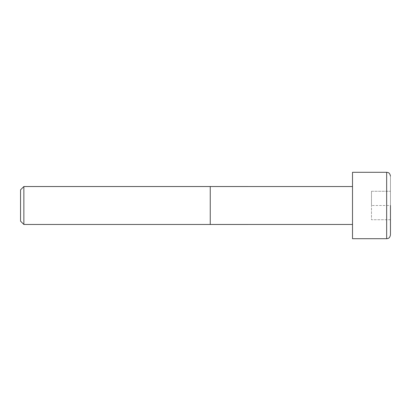<?xml version="1.0" encoding="UTF-8"?>
<svg xmlns="http://www.w3.org/2000/svg" width="411" height="411" viewBox="0 0 411 411"><rect width="100%" height="100%" fill="white"/><g stroke="black" fill="none" stroke-linecap="round" stroke-linejoin="round"><path stroke-width="0.31" stroke-dasharray="2.06 1.54" d="M390.45 205.5L390.45 234.902L390.45 176.098L390.45 219.726L390.45 191.274L390.45 205.5L371.482 205.5L390.45 205.5M20.55 221.149L20.55 189.851M23.869 224.468L23.869 186.532M352.51 205.5L352.51 224.457L352.51 205.5M352.51 172.301L352.51 238.699M390.45 219.726L371.482 219.726L371.482 205.5L371.482 219.726L390.45 219.726M371.482 191.274L371.482 205.5L371.482 191.274L390.45 191.274L371.482 191.274M386.659 172.301L386.659 238.699M210.242 186.532L210.242 224.468"/><path stroke-width="0.62" d="M390.45 205.5L390.45 234.902L390.45 205.5M23.869 205.5L23.869 224.468L210.242 224.468L210.242 186.532L23.869 186.532L23.869 205.5M23.869 186.532L20.55 189.851L20.55 221.149L23.869 224.468M386.659 172.301L386.659 238.699L352.51 238.699L352.51 172.301L386.659 172.301C387.84 172.486 389.726 172.337 390.45 176.098M386.659 238.699C387.84 238.514 389.726 238.663 390.45 234.902M352.51 224.457L210.242 224.468M352.51 186.543L210.242 186.532"/></g></svg>
